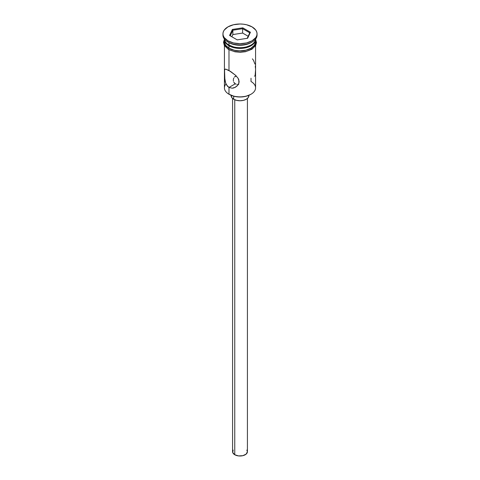<?xml version="1.0" encoding="UTF-8"?>
<svg xmlns="http://www.w3.org/2000/svg" width="480" height="480" viewBox="0 0 480 480"><rect width="100%" height="100%" fill="white"/><g stroke="black" fill="none" stroke-linecap="round" stroke-linejoin="round"><path stroke-width="0.72" d="M251.016 78.24L251.016 81.51A15.576 8.994 180 0 1 251.016 94.23A15.576 8.994 180 0 1 228.984 94.23L229.404 94.47A14.982 8.652 0 0 0 250.596 94.47L245.736 96.348L240 97.002L234.264 96.348L228.984 94.23A15.576 8.994 0 0 0 245.958 96.18A15.576 8.994 0 0 0 255.576 87.87L255.576 45.66M235.284 76.374L236.328 75.978L234.432 77.064L235.284 76.374M233.82 77.982L233.448 79.038L233.82 77.982M233.358 79.59L233.448 79.038L233.358 79.59M233.442 81.24L233.322 80.148L233.442 81.24M234.426 83.136L233.808 82.26L235.278 83.814L234.426 83.136M234.756 99.774L234.756 454.746A7.416 4.284 0 0 0 242.838 455.676A7.416 4.284 0 0 0 247.416 451.716L246.168 454.098L242.838 455.676L238.554 455.916L234.756 454.746L234.756 99.774M233.706 96.204L233.706 99.252A8.898 5.136 0 0 0 243.408 100.368A8.898 5.136 0 0 0 248.898 95.622L248.226 97.59L246.294 99.252L243.408 100.368L240 100.758L236.592 100.368L233.706 99.252L233.706 96.204M224.886 80.172L224.544 70.422L225.084 69.228L225.66 69.108L230.568 71.46L235.5 75.24L238.074 78.234L239.136 81.594L238.848 83.292L236.916 86.154L233.916 87.9L232.242 88.206L228.984 87.444L227.61 86.364L225.666 83.142L224.544 77.034L224.544 70.422L224.886 69.402L225.66 69.108L228.984 70.488L228.984 49.776L228.984 70.488L235.5 75.24L238.074 78.234L238.854 79.884L238.848 83.292L238.062 84.846L235.476 87.21M235.5 87.198L232.242 88.206L228.984 87.444L235.278 83.814L228.984 87.444L228.984 94.23L228.984 87.444L226.494 84.888M228.984 45.054L229.614 45.414A14.688 8.478 0 0 0 250.386 45.414L245.622 47.256L240 47.898L234.378 47.256L228.984 45.054A15.576 8.994 0 0 0 245.634 47.076A15.576 8.994 0 0 0 255.558 39.096A15.576 8.994 180 0 1 251.016 45.054A15.576 8.994 180 0 1 228.984 45.054L228.984 42.63A15.576 8.994 0 0 0 251.016 42.63L252.06 42.024A17.058 9.852 180 0 1 227.94 42.024L228.984 42.63L228.984 45.054A15.576 8.994 180 0 1 224.442 39.096A15.576 8.994 0 0 0 228.984 45.054L229.614 45.414M222.942 33.852L222.942 35.058A17.058 9.852 0 0 0 227.94 42.024L227.94 40.812A17.058 9.852 180 0 1 222.942 33.852A17.058 9.852 180 0 1 233.472 24.75A17.058 9.852 180 0 1 252.06 26.886L246.528 24.75L243.33 24.192L240 24L233.472 24.75L227.94 26.886L224.238 30.078L223.266 31.926L222.942 33.852L223.266 35.772L224.238 37.62L227.94 40.812L233.472 42.948L240 43.698L246.528 42.948L252.06 40.812L255.762 37.62L256.734 35.772L257.058 33.852L256.734 31.926L255.762 30.078L252.06 26.886A17.058 9.852 180 0 1 257.058 33.852A17.058 9.852 180 0 1 246.528 42.948A17.058 9.852 180 0 1 227.94 40.812L227.94 42.024A17.058 9.852 0 0 0 246.528 44.16A17.058 9.852 0 0 0 257.058 35.058A17.058 9.852 0 0 0 257.028 34.458A17.058 9.852 180 0 1 252.06 42.024M224.424 39.42A15.576 8.994 180 0 0 228.984 45.78L234.042 47.73L236.964 48.24L240 48.414L245.958 47.73L251.016 45.78L252.948 44.418L255.276 41.178L255.564 39.09A15.576 8.994 180 0 1 255.576 39.42A15.576 8.994 180 0 1 245.958 47.73A15.576 8.994 180 0 1 228.984 45.78L228.984 48.204A15.576 8.994 0 0 0 245.958 50.154A15.576 8.994 0 0 0 255.576 41.844L254.388 45.282L251.016 48.204L245.958 50.154L240 50.838L236.964 50.664L234.042 50.154L228.984 48.204L228.984 45.78L225.612 42.864L224.724 41.178L224.436 39.09A15.576 8.994 180 0 0 224.424 39.42L224.424 41.844A15.576 8.994 0 0 0 228.984 48.204L225.612 45.282L224.424 41.844M251.514 42.33A15.576 8.994 180 0 1 228.984 42.63L227.94 42.024A17.058 9.852 180 0 1 222.972 34.458M255.402 40.02A15.726 9.078 180 0 1 247.452 49.836A15.726 9.078 180 0 1 228.882 48.264A0.744 0.426 120 0 0 228.396 48.918A0.744 0.426 120 0 0 228.516 49.512A0.744 0.426 -60 0 1 228.396 48.918A0.744 0.426 -60 0 1 228.882 48.264A15.726 9.078 180 0 1 224.424 40.602M231.264 50.604L228.882 49.476A0.744 0.426 -60 0 1 228.516 49.512L234.942 51.798L240.318 52.266L245.502 51.714L251.904 49.26L255.678 45.48L256.464 42.612L255.57 39.228M232.368 29.442L242.79 27.834L250.422 32.238L247.632 38.256L237.21 39.87L229.578 35.46L232.368 29.442L229.578 35.46L237.21 39.87L247.632 38.256L250.422 32.238L249.762 32.826L247.212 38.322L249.762 32.826L250.422 32.238L242.79 27.834L232.368 29.442L232.854 30.21L232.854 34.566L231.834 36.768L232.854 34.566L232.854 30.21L242.616 28.698L242.616 33.06L232.854 34.566L242.616 33.06L242.616 28.698L249.762 32.826L242.616 28.698L242.79 27.834L242.616 28.698L232.854 30.21L232.368 29.442M255.42 40.074L255.726 41.844L254.526 45.318L251.118 48.264L246.018 50.232L240 50.922L233.982 50.232L228.882 48.264L225.474 45.318L224.274 41.844L224.58 40.074M233.982 51.444L240 52.134L246.018 51.444M248.736 50.604L253.074 48.096M254.526 46.53L255.726 43.056M224.274 43.056L225.474 46.53M225.666 83.142L225.09 81.192M225.996 83.934L225.996 83.934A15.576 8.994 180 0 0 228.984 94.23L229.404 94.47M224.424 45.66L224.424 87.87A15.576 8.994 0 0 0 228.984 94.23M228.984 42.63L227.94 42.024M254.916 64.044L253.506 60.33L252.396 58.854M255.456 68.202L255.27 66.096M255.114 75.816L255.534 70.248M254.334 76.11L254.91 75.99M237.498 84.39L238.746 84.3L237.498 84.39M235.278 83.814L236.322 84.234L235.278 83.814M231.102 95.31L231.102 95.622A8.898 5.136 0 0 0 233.706 99.252L231.774 97.59L231.114 95.316M232.584 98.46L232.584 451.716A7.416 4.284 0 0 0 234.756 454.746L232.728 452.556L233.148 450.078M246.852 450.078L247.416 451.716L247.416 98.46M230.238 35.844L232.854 30.21L230.238 35.844M248.166 36.264L242.616 33.06L248.166 36.264M251.016 94.23L250.596 94.47M251.016 45.054L250.386 45.414M255.576 39.42L255.576 41.844M257.058 33.852L257.058 35.058M224.43 39.228L223.536 42.246L224.346 45.522L228.51 49.512"/></g></svg>

